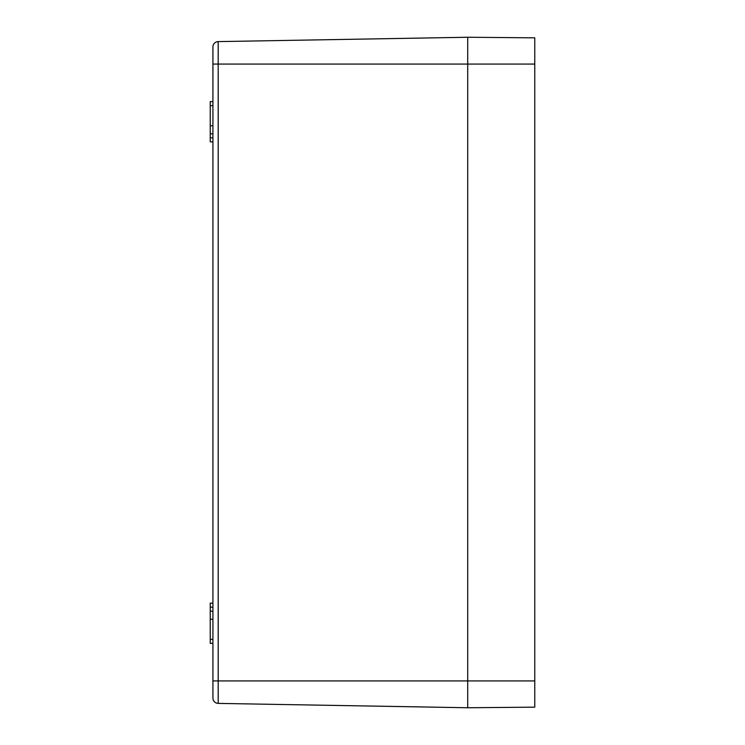 <?xml version="1.0" encoding="UTF-8"?>
<svg xmlns="http://www.w3.org/2000/svg" width="745" height="745" viewBox="0 0 745 745"><rect width="100%" height="100%" fill="white"/><g stroke="black" fill="none" stroke-linecap="round" stroke-linejoin="round"><path stroke-width="1.12" d="M212.921 680.93L218.192 680.93L218.192 64.07L212.921 64.07L212.921 46.972L212.921 698.028A5.364 5.364 0 0 0 218.192 703.392L467.711 707.75L467.711 680.93L467.711 707.75L534.761 707.163L534.761 680.93L467.711 680.93L467.711 37.25L467.711 680.93L218.192 680.93L218.192 703.392A5.364 5.364 0 0 1 212.921 698.028A5.364 5.364 0 0 0 218.192 703.392A5.364 5.364 0 0 1 212.921 698.028M212.921 46.972A5.364 5.364 0 0 1 218.192 41.608A5.364 5.364 0 0 0 212.921 46.972A5.364 5.364 180 0 1 218.192 41.608L467.711 37.25L534.761 37.837L534.761 680.93M212.921 611.198L210.239 611.198L210.239 603.152L212.921 603.152M212.921 619.244L210.239 619.244L210.239 611.198M212.921 643.382L210.239 643.382L210.239 619.244M212.921 125.756L210.239 125.756L210.239 141.848L212.921 141.848M212.921 133.802L210.239 133.802M212.921 105.641L210.239 105.641L210.239 101.618L212.921 101.618M210.239 105.641L210.239 125.756M534.761 707.163L467.711 707.75M218.192 41.608L218.192 64.07L534.761 64.07M212.921 607.175L210.239 607.175M212.921 639.359L210.239 639.359M212.921 137.825L210.239 137.825"/></g></svg>
